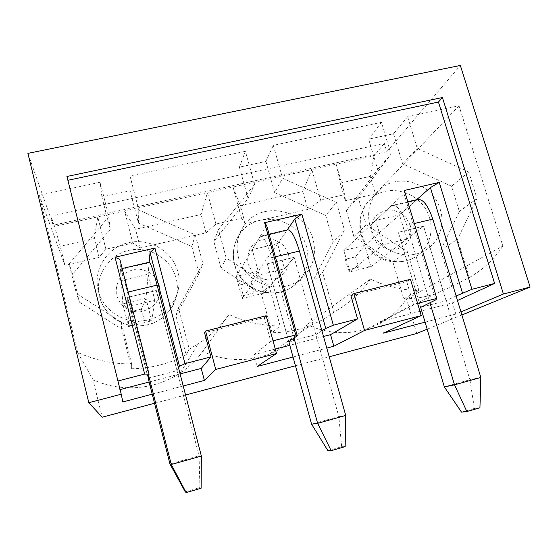 <?xml version="1.0" encoding="UTF-8"?>
<svg xmlns="http://www.w3.org/2000/svg" width="558" height="558" viewBox="0 0 558 558"><rect width="100%" height="100%" fill="white"/><g stroke="black" fill="none" stroke-linecap="round" stroke-linejoin="round"><path stroke-width="0.42" stroke-dasharray="2.79 2.09" d="M131.688 368.761L121.693 329.081L79.557 302.262L72.645 274.25L110.177 229.471L101.905 196.897L130.105 190.794L138.461 223.13L191.847 246.545L199.06 273.692L175.916 315.668L186.107 354.783C169.311 363.774 151.176 368.433 131.688 368.761L131.639 363.928C112.835 364.053 94.846 360.21 77.66 352.384L39.241 195.244L64.881 265.294L99.101 257.419L105.901 249.196L132.818 243.044L140.344 247.933L206.007 232.832L215.925 224.058L241.516 218.206L245.297 223.793L307.883 209.396L302.799 191.54L240.31 205.637L232.958 187L311.838 169.583L302.799 191.54M245.297 223.793L240.31 205.637M307.883 209.396L320.613 200.134L311.838 169.583L336.153 164.212L344.983 194.568L345.353 200.782L340.213 183.108L336.153 164.212L374.083 155.842L384.309 143.392L51.015 216.169L54.579 226.388L232.958 187L241.516 218.206M320.613 200.134L344.983 194.568M440.269 209.424C445.535 225.837 438.079 244.376 423.041 251.435C403.706 261.625 375.911 248.443 370.031 226.102C366.285 210.826 369.954 198.292 381.051 188.499C399.828 172.255 433.538 184.335 440.269 209.424M340.213 183.108L370.247 176.335L375.429 193.863L345.353 200.782M416.714 333.489L406.531 299.032C397.003 313.052 384.085 322.908 367.778 328.599C347.522 335.107 327.281 333.782 307.053 324.623C297.658 337.96 285.215 347.718 269.737 353.905C247.403 362.184 225.041 361.368 202.666 351.47C196.535 359.903 189.064 367.066 180.241 372.96C155.284 389.777 120.87 392.679 92.998 379.677L102.219 417.203M154.538 403.274L185.556 395.022M295.454 365.762L329.213 356.778M117.94 380.988L67.888 180.29M273.022 340.826L270.811 341.398L264.297 317.607L204.549 332.721M417.593 303.392L413.492 304.452L406.705 281.581L350.898 295.698M215.925 224.058L207.43 192.636L201.082 214.481L135.531 229.261L124.567 210.931L132.818 243.044M374.083 155.842L370.247 176.335M206.007 232.832L201.082 214.481M140.344 247.933L135.531 229.261M393.564 133.753L402.639 163.885L451.568 186.184L459.346 211.468L440.687 250.158L451.708 286.526L435.233 293.822C425.168 297.163 414.678 298.844 403.769 298.844L392.881 261.988L353.925 236.669L346.365 210.631L377.661 169.486L368.65 139.151L393.564 133.753L407.619 116.734L459.011 105.783L502.842 246.008L406.531 299.032M502.842 246.008C494.283 259.142 483.095 269.647 469.278 277.535L451.708 286.526M403.769 298.844L418.884 290.432C402.206 290.32 386.052 286.554 370.421 279.139L307.053 324.623M461.878 314.984L427.177 329.199M425.077 322.154L455.816 314.042L460.943 311.887M293.034 357.008L326.772 348.101M152.229 394.178L183.219 385.996M99.101 257.419L94.365 238.545L60.201 246.252L54.579 226.388M64.881 265.294L60.201 246.252M130.105 190.794L129.965 175.91L138.809 210.031L195.258 234.862L202.896 263.522L178.455 307.821L189.26 349.182L198.376 343.742C210.471 335.728 220.682 325.984 229.003 314.524L202.666 351.47M138.461 223.13L138.809 210.031M105.901 249.196L97.734 216.86L94.365 238.545M131.639 363.928L121.051 321.924L76.411 293.494L69.108 263.864L108.88 216.657L100.133 182.264L39.241 195.244M370.421 279.139C360.97 292.859 348.806 303.866 333.928 312.166L323.089 319.581L310.283 325.544C298.132 330.21 285.389 332.589 272.06 332.694L280.102 325.942C262.413 325.942 245.381 322.133 229.003 314.524M280.102 325.942L268.977 285.577L226.185 258.005L218.485 229.526L254.581 184.412L245.394 151.309L129.965 175.91M345.737 415.438L338.832 416.554L294.15 257.329L267.275 263.794L294.15 257.329L284.531 268.789L259.212 274.934L252.251 249.6L277.514 243.63L284.531 268.789M251.121 282.278L254.036 292.964L243.302 295.614L240.393 284.894L251.121 282.278L258.152 271.174L236.174 276.489L242.144 298.502L264.157 293.055L294.15 257.329L315.842 334.626L288.793 341.663L267.275 263.794L288.793 341.663M321.903 330.817L315.842 334.626M287.112 229.987L277.514 243.63M459.011 105.783L375.429 193.863M368.65 139.151L381.442 122.314L273.308 145.359L282.585 178.211L336.446 202.401L344.432 229.994L322.622 272.395L333.928 312.166M272.06 332.694L261.583 294.471L221.101 268.419L213.833 241.433L248.08 198.543L239.41 167.128L265.894 161.395L273.308 145.359M239.41 167.128L245.394 151.309M101.905 196.897L100.133 182.264M27.9 153.366L53.247 225.237L386.792 151.699L384.309 143.392M386.792 151.699L460.35 65.446M456.116 295.977L446.079 300.748L420.676 307.36L398.342 232.268L420.676 307.36M419.951 311.315L380.179 321.701L413.492 304.452M455.816 314.042L452.426 302.841L421.715 310.855M452.426 302.841L457.49 300.511M380.179 321.701L383.506 333.126M406.705 281.581L410.437 279.293M407.619 116.734L417.258 148.407L468.748 171.99L477.013 198.578L457.553 239.229L469.278 277.535M248.08 198.543L254.581 184.412M213.833 241.433L218.485 229.526M221.101 268.419L226.185 258.005M261.583 294.471L268.977 285.577M186.107 354.783L189.26 349.182M77.66 352.384L92.998 379.677M175.916 315.668L178.455 307.821M199.06 273.692L202.896 263.522M191.847 246.545L195.258 234.862M98.243 290.634L97.831 288.807C93.556 268.014 108.468 246.552 129.477 242.437C150.423 238.043 172.687 251.574 177.849 271.732C180.325 281.685 179.132 291.22 174.277 300.344C164.959 315.263 151.232 322.119 133.097 320.913C116.538 318.883 102.156 306.398 98.243 290.634M53.247 225.237L51.015 216.169M265.894 161.395L274.641 192.587L282.585 178.211M141.411 309.041L144.222 320.048L132.937 322.831L130.133 311.796L141.411 309.041L145.973 298.3L122.823 303.894L128.563 326.576L127.642 297.386L156.296 290.495L127.642 297.386L148.177 378.233L127.642 297.386L127.942 306.795L121.288 280.562L148.114 274.215L154.831 300.267L127.942 306.795M201.354 456.046L199.046 455.837L156.296 290.495L177.039 370.728L148.177 378.233M180.094 373.923L149.132 382.007M120.089 389.589L119.74 389.679L122.802 401.948M178.567 368.022L177.039 370.728M119.74 389.679L117.905 380.995M119.893 259.498L121.288 280.562M67.853 180.297L66.932 176.474M480.822 377.445L469.892 379.719L423.599 226.192L398.342 232.268L423.599 226.192L406.768 239.124L382.886 244.92L375.674 220.424L399.507 214.788L406.768 239.124M355.481 256.82L358.494 267.205L348.276 269.723L345.276 259.31L355.481 256.82L364.737 245.408L343.847 250.458L350.012 271.83L370.937 266.661L423.599 226.192L446.079 300.748M416.631 199.715L399.507 214.788M264.297 317.607L266.152 315.744M149.181 262.225L148.114 274.215M132.937 322.831L128.563 326.576L151.762 320.843L154.831 300.267M110.177 229.471L108.88 216.657M72.645 274.25L69.108 263.864M79.557 302.262L76.411 293.494M121.693 329.081L121.051 321.924M418.884 290.432L407.305 251.581L366.222 224.832L358.187 197.406L391.012 154.217L381.442 122.314M274.641 192.587L325.712 215.437L336.446 202.401M325.712 215.437L333.231 241.614L344.432 229.994M333.231 241.614L312.445 281.888L322.622 272.395M312.445 281.888L323.089 319.581M238.426 257.35C235.567 245.813 237.394 235.281 243.923 225.76C260.921 199.876 305.903 209.208 313.136 239.612C317.07 256.673 312.103 270.393 298.244 280.779C277.751 295.482 244.39 282.564 238.426 257.35M266.654 225.516L252.251 249.6M275.289 349.078L253.918 354.658L257.119 366.494M253.918 354.658L270.811 341.398M323.5 336.495L289.797 345.29M402.639 163.885L417.258 148.407M451.568 186.184L468.748 171.99M459.346 211.468L477.013 198.578M440.687 250.158L457.553 239.229M392.881 261.988L407.305 251.581M353.925 236.669L366.222 224.832M346.365 210.631L358.187 197.406M377.661 169.486L391.012 154.217M404.383 190.445L403.978 193.717L375.674 220.424M403.978 193.717L435.826 299.862M243.302 295.614L242.144 298.502L259.212 274.934M348.276 269.723L350.012 271.83L382.886 244.92M122.188 268.531L120.57 268.907L120.556 269.472L122.823 303.894L130.133 311.796M144.222 320.048L151.762 320.843L145.973 298.3L149.286 262.197M120.57 268.907C121.198 269.026 123.506 276.789 127.475 292.197L148.721 375.771M185.249 491.828L199.945 487.587L199.046 455.837L169.967 464.012M199.945 487.587L201.11 488.236M269.068 234.2L260.502 236.201L259.847 236.899L236.174 276.489L240.393 284.894M254.036 292.964L264.157 293.055L258.152 271.174L287.433 229.91M260.502 236.201C263.578 235.741 267.31 242.897 271.711 257.677L293.996 338.057M327.916 450.683L341.663 446.714L338.832 416.554L311.601 424.206M341.663 446.714L345.158 446.658M407.786 201.78L391.849 205.504L390.621 206.314L343.847 250.458L345.276 259.31M358.494 267.205L370.937 266.661L364.737 245.408L417.154 199.59M391.849 205.504C397.059 204.535 402.046 211.147 406.81 225.334L429.96 302.764M461.522 412.146L474.419 408.428L469.892 379.719L444.335 386.903M474.419 408.428L479.943 407.759M410.242 225.23L405.84 217.257C401.272 212.926 395.936 210.443 389.847 209.801C383.834 210.464 378.819 212.982 374.802 217.355C371.851 222.558 370.937 228.236 372.06 234.374L376.476 242.444C381.1 246.824 386.492 249.314 392.644 249.921C398.684 249.196 403.692 246.622 407.654 242.193C410.542 236.969 411.399 231.312 410.242 225.23M429.486 217.85C423.027 193.605 390.46 181.985 372.284 197.72C359.024 208.267 356.269 229.338 366.453 244.55C376.483 259.854 397.401 266.075 412.739 258.466C427.288 251.63 434.543 233.704 429.486 217.85M159.462 285.305L155.019 276.789C150.179 272.199 144.382 269.591 137.645 268.977C130.921 269.758 125.201 272.527 120.486 277.277C116.908 282.906 115.576 289.009 116.483 295.601L120.94 304.215C125.843 308.867 131.702 311.476 138.517 312.048C145.282 311.197 150.995 308.365 155.647 303.559C159.149 297.909 160.418 291.82 159.462 285.305M176.161 278.358C171.194 258.933 149.753 245.911 129.589 250.179C109.368 254.176 95.02 274.878 99.143 294.903C102.233 310.541 115.952 323.326 132.155 325.67C149.969 327.204 163.494 320.627 172.715 305.937C177.395 297.142 178.539 287.949 176.161 278.358M306.614 247.201C299.674 217.85 256.268 208.915 239.863 233.935C229.826 247.801 231.689 268.642 244.32 281.358C256.854 294.157 277.905 296.535 292.197 286.952C305.582 276.914 310.387 263.662 306.614 247.201M288.549 254.378L284.127 246.148C279.418 241.691 273.866 239.145 267.463 238.517C261.109 239.236 255.759 241.872 251.414 246.427C248.164 251.832 247.054 257.719 248.073 264.074L252.509 272.409C257.273 276.921 262.888 279.474 269.354 280.06C275.75 279.279 281.093 276.58 285.382 271.969C288.556 266.536 289.616 260.677 288.549 254.378M120.556 269.472L149.132 262.79M127.475 292.197L128.166 292.036M259.847 236.899L286.659 230.628M271.711 257.677L275.345 256.806M390.621 206.314L415.829 200.42M406.81 225.334L414.322 223.535M381.051 188.499L372.284 197.72C360.098 206.885 354.463 228.529 366.529 246.371C371.412 252.516 375.583 256.534 385.641 260.391C394.987 262.951 404.02 262.309 412.739 258.466L423.041 251.435M367.778 328.599L435.233 293.822M269.737 353.905L310.283 325.544M180.241 372.96L198.376 343.742M97.831 288.807L99.143 294.903C102.26 310.653 115.987 323.473 132.169 325.816C149.956 327.351 163.473 320.724 172.715 305.937L174.277 300.344M243.923 225.76L239.863 233.935C229.422 248.624 231.912 269.919 244.467 282.076C256.987 294.554 277.842 296.668 292.197 286.952L298.244 280.779"/><path stroke-width="0.84" d="M460.943 311.887L503.421 294.031L530.1 287.042L460.35 65.446L27.9 153.366L88.82 402.716L102.219 417.203L154.538 403.274M185.556 395.022L295.454 365.762M329.213 356.778L416.714 333.489L427.177 329.199M67.888 180.29L438.449 102.051L494.611 283.45L471.949 289.316L439.244 182.396L404.383 190.445L436.802 298.418L417.593 303.392M183.219 385.996L204.381 380.41L201.236 368.406L210.938 356.904L184.977 363.628L154.922 248.017L115.032 257.224L144.668 374.062L117.94 380.988M210.938 356.904L204.549 332.721L205.574 331.047L215.73 369.445L276.503 353.514L257.119 366.494L293.034 357.008M293.996 338.057L317.635 423.341L311.601 424.206L288.793 341.663L297.288 335.776L266.654 225.516L264.604 222.705L295.761 334.94L273.022 340.826M264.604 222.705L301.843 214.105L333.356 325.202L325.739 328.404L321.903 330.817M326.772 348.101L333.858 346.232L330.58 334.647L357.58 318.932L333.356 325.202M357.58 318.932L350.898 295.698L353.905 293.571L410.437 279.293L421.22 315.584L383.506 333.126L425.077 322.154M530.1 287.042L461.878 314.984M333.858 346.232L364.527 330.441L421.22 315.584M204.381 380.41L215.73 369.445M88.82 402.716L121.239 394.213L122.802 401.948L152.229 394.178M301.843 214.105L294.84 218.987L325.739 328.404M294.84 218.987L287.112 229.987M471.949 289.316L456.116 295.977M429.96 302.764L454.505 384.846L444.335 386.903L420.676 307.36L435.826 299.862L436.802 298.418M421.715 310.855L419.951 311.315M457.49 300.511L494.611 283.45M364.527 330.441L353.905 293.571M121.239 394.213L66.932 176.474L442.424 97.531L503.421 294.031M115.032 257.224L119.893 259.498L149.063 374.202L144.668 374.062M184.977 363.628L179.53 366.306L178.567 368.022M154.922 248.017L150.046 252.516L179.53 366.306M201.236 368.406L180.094 373.923M149.132 382.007L120.089 389.589M148.721 375.771L171.271 464.5L169.967 464.012L148.177 378.233L149.063 374.202M205.574 331.047L266.152 315.744L276.503 353.514M438.449 102.051L442.424 97.531M439.244 182.396L430.385 187.6L462.456 292.964M430.385 187.6L416.631 199.715M150.046 252.516L149.181 262.225M330.58 334.647L323.5 336.495M289.797 345.29L275.289 349.078M297.288 335.776L295.761 334.94M122.188 268.531L149.286 262.197C150.43 262.19 153.031 269.828 157.098 285.11L201.354 456.046L201.11 488.236L186.163 492.554L171.271 464.5L201.354 456.046M169.967 464.012L185.249 491.828L186.163 492.554M269.068 234.2L287.433 229.91C290.955 229.338 294.959 236.383 299.43 251.037L345.737 415.438L345.158 446.658L331.187 450.697L317.635 423.341L345.737 415.438M311.601 424.206L327.916 450.683L331.187 450.697M407.786 201.78L417.154 199.59C422.762 198.529 427.979 205.037 432.806 219.113L480.822 377.445L479.943 407.759L466.858 411.532L454.505 384.846L480.822 377.445M444.335 386.903L461.522 412.146L466.858 411.532M128.166 292.036L157.098 285.11M275.345 256.806L299.43 251.037M414.322 223.535L432.806 219.113"/></g></svg>
